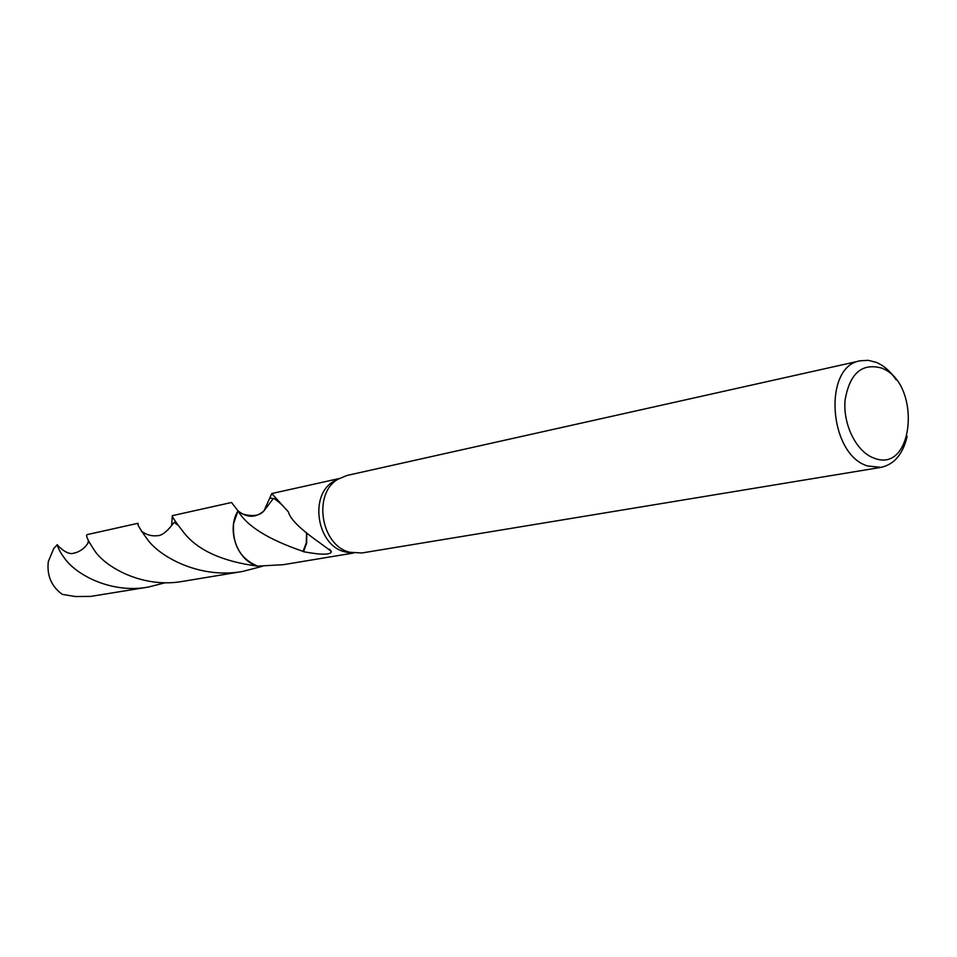 <?xml version="1.0" encoding="UTF-8"?>
<svg xmlns="http://www.w3.org/2000/svg" width="957" height="957" viewBox="0 0 957 957"><rect width="100%" height="100%" fill="white"/><g stroke="black" fill="none" stroke-linecap="round" stroke-linejoin="round"><path stroke-width="1.44" d="M907.152 436.225C903.013 454.049 894.305 464.42 881.026 467.363L361.866 552.979L350.023 552.309C320.978 546.052 312.401 493.621 338.024 479.206L346.829 475.497L860.343 360.789L868.214 360.322L876.193 362.332C883.825 365.538 890.5 371.388 896.219 379.893M352.523 552.883L345.058 551.89C317.054 545.861 308.8 495.403 333.514 481.491L338.204 479.086M881.026 467.363L867.58 465.963C828.559 454.587 822.721 365.993 860.343 360.789M881.206 367.955C921.782 382.118 914.689 474.899 873.777 458.02C856.491 451.871 842.818 424.537 845.079 400.182C849.625 373.637 861.671 362.894 881.206 367.955M257.648 566.125C237.324 560.874 226.187 529.723 237.994 510.847C247.145 518.036 255.806 518.024 263.976 510.823L271.788 493.537L288.464 512.019C291.873 525.608 323.095 544.246 331.373 551.591C330.691 554.988 321.396 555.036 303.501 551.711L303.058 551.364C268.474 539.581 246.786 526.087 237.994 510.859C226.199 529.735 237.336 560.862 257.66 566.125L283.2 564.702L353.48 553.038M270.018 497.76L272.877 498.86L270.018 497.76M237.994 510.859L231.546 502.485L172.32 515.656C171.698 516.325 175.777 522.283 184.557 533.539C198.661 550.718 223.017 561.58 257.636 566.137L257.636 566.125C240.183 558.792 232.168 544.569 233.616 523.467L237.982 510.859M306.539 533.504L306.3 542.93L303.058 551.364M303.501 551.711L306.659 543.181L306.778 533.695M165.31 582.717L148.407 587.06C111.562 593.866 76.297 575.061 64.49 558.194C60.255 552.404 57.851 547.894 57.276 544.677L58.293 545.968C63.533 551.232 68.162 553.756 72.194 553.565L76.046 552.608C81.357 550.765 85.448 547.392 88.319 542.499L89.025 542.535M148.407 587.06L90.616 596.402L75.471 596.558L62.289 594.357C51.403 586.438 46.737 575.504 48.305 561.52L53.712 548.588L57.276 544.677M171.638 525.106L172.32 515.656M262.469 566.281L242.683 571.437C201.999 578.949 162.798 558.768 148.562 540.932C140.428 529.903 136.887 524.017 137.952 523.3L138.167 524.233M137.952 523.3L87.075 534.628C85.448 535.477 88.235 541.219 95.425 551.842C107.974 569.032 144.962 588.423 183.026 581.318L242.683 571.437M87.948 542.703L88.403 540.717M347.271 552.404L352.32 552.847M271.788 493.537L339.029 478.584M263.976 510.823L273.104 498.8C272.769 497.078 277.961 501.217 282.877 505.691M329.483 549.198L331.373 551.591M333.514 481.491L338.024 479.206M177.655 524.986L174.186 522.295C170.645 526.996 163.456 536.028 157.139 535.717C151.577 536.339 146.313 534.807 141.361 531.147M242.444 514.005C252.684 516.792 259.825 515.763 263.881 510.918"/></g></svg>
